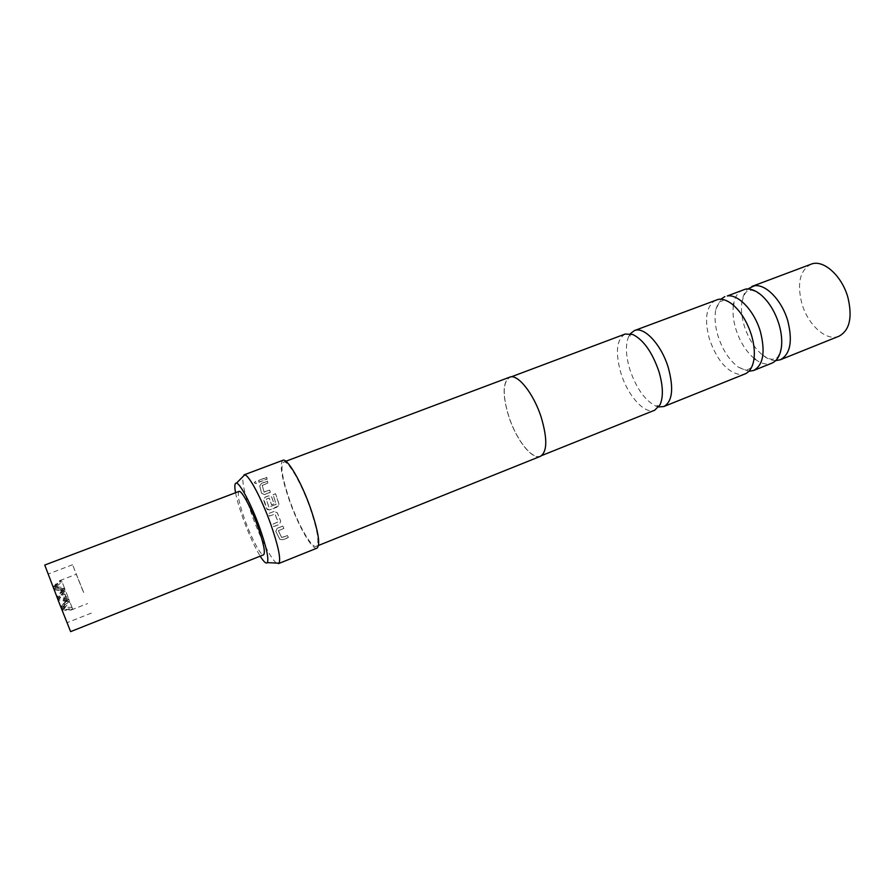 <?xml version="1.0" encoding="UTF-8"?>
<svg xmlns="http://www.w3.org/2000/svg" width="895" height="895" viewBox="0 0 895 895"><rect width="100%" height="100%" fill="white"/><g stroke="black" fill="none" stroke-linecap="round" stroke-linejoin="round"><path stroke-width="0.67" stroke-dasharray="4.47 3.36" d="M255.634 481.286L254.269 482.696L256.026 483.423L257.368 481.98L255.634 481.286M255.735 481.465L254.359 482.875L256.115 483.58L257.469 482.148L255.735 481.465M716.123 299.87C706.289 305.564 704.029 318.564 709.366 338.881C717.152 360.931 727.747 372.891 741.138 374.759L744.909 373.987M743.219 289.689C738.285 291.714 735.108 296.379 733.665 303.685M733.408 305.206C732.457 312.344 733.24 320.164 735.735 328.678C739.729 341.375 745.848 351.276 754.06 358.38M755.279 359.331C759.654 362.587 763.86 364.153 767.888 364.03L771.77 363.202M625.157 334.048C616.532 339.339 615.111 352.35 620.895 373.081C627.663 395.579 644.702 414.743 654.737 410.19M59.249 580.956L61.486 580.34L53.476 586.415L64.306 587.635L62.605 589.559L65.044 592.949L65.603 597.256L68.199 597.636L61.431 606.821L72.025 607.47L70.101 608.868L71.242 609.987L70.582 610.144L72.663 609.115L62.583 610.189L69.866 601.899L67.27 601.63L66.767 597.401L64.205 593.765L65.906 591.696L54.248 589.715L56.888 586.247L54.248 589.715L65.402 590.398L53.745 588.205L64.809 588.899L57.694 598.341L65.402 590.398L58.231 599.93L69.34 600.534L57.694 598.341L68.714 598.956L62.046 581.784L59.674 582.074L59.92 580.564L59.249 580.956L53.745 588.205L59.674 582.074M83 591.08L76.265 574.277L83 591.08M238.987 491.433C237.063 493.827 239.054 503.404 244.973 520.196C251.573 538.555 261.027 556.276 263.611 554.799M44.75 565.047L70.627 631.635M58.992 602.156L48.24 574.008L58.992 602.156M83.694 592.524L72.562 564.734L83.694 592.524M235.553 492.742C236.94 499.913 239.558 508.819 243.395 519.436C249.056 534.729 254.65 546.968 260.188 556.153M276.465 563.067C271.185 559.487 259.964 537.392 252.032 515.363C245.219 496.199 242.176 483.3 242.892 476.655M658.742 406.956L655.923 406.129C645.015 400.58 636.334 388.396 629.89 369.601C625.694 355.55 625.325 344.43 628.771 336.24L630.293 333.734M748.858 371.291L738.241 367.118C729.179 360.148 722.399 349.643 717.891 335.58C715.027 325.825 714.333 317.11 715.832 309.435L720.844 299.198M775.685 360.629C771.345 360.54 766.87 358.615 762.271 354.845C754.105 347.775 748.063 337.974 744.137 325.433C741.687 317.065 740.915 309.346 741.843 302.275C742.693 296.39 744.696 291.949 747.84 288.951M838.951 336.229C826.353 341.8 807.659 324.672 801.763 303.148C796.897 283.279 799.973 270.301 810.982 264.238M310.006 507.879C317.624 530.399 319.705 543.209 316.271 546.342C311.863 548.669 298.516 525.365 289.935 501.01C282.261 478.635 280.124 465.68 283.558 462.122C287.675 459.638 301.167 482.629 310.006 507.879M540.39 456.349C532.066 460.231 516.124 439.635 508.729 416.41C502.308 395.042 502.61 381.964 509.624 377.198M541.195 417.551C547.416 438.897 547.113 451.751 540.289 456.126C532.022 459.985 516.169 439.512 508.819 416.41C502.431 395.165 502.733 382.165 509.714 377.421C517.578 373.607 533.688 393.71 541.195 417.551M274.138 511.414L268.399 513.64L269.339 516.091L274.978 514.088L278.144 521.897L272.639 524.235L273.657 526.584L279.397 524.336L280.739 521.248L277.305 512.813L274.094 511.425L268.355 513.64L269.294 516.113L274.933 514.099L278.132 521.953L272.617 524.291L273.646 526.663L279.374 524.414L280.717 521.304L277.26 512.824L274.094 511.425M277.103 528.397L275.772 531.417L279.967 539.506L282.663 539.864L288.414 537.582L287.384 535.602L281.735 537.671L278.379 530.746L283.883 528.408L282.842 526.137L277.114 528.307L275.772 531.417M267.18 509.501L269.619 509.96L278.681 505.82L278.86 503.784L275.537 493.727L273.076 494.666L276.096 504.366L268.97 507.118L266.128 499.142L269.25 498.034L271.532 504.858L273.982 503.907L271.7 497.027L268.724 495.74L265.267 497.061L263.645 498.907L267.18 509.501M316.998 548.132C312.389 550.559 298.483 526.26 289.532 500.864C281.522 477.55 279.307 464.024 282.876 460.298M261.631 483.289L259.695 485.963L261.575 493.268L264.484 494.465L270.256 492.261L269.619 490.035L263.98 492.026L262.246 485.269L267.851 483.009L267.437 481.085L261.631 483.289L259.695 485.963M258.577 480.391L258.89 482.103L267.034 479.026L266.744 477.303L258.577 480.391L258.89 482.103M68.199 597.636L65.906 591.696M63.646 603.364L61.073 606.799L68.714 598.956L57.157 596.775L64.809 588.899L61.486 580.34M72.025 607.47L68.714 598.956L61.632 608.443L69.34 600.534L62.202 610.11L66.252 610.312M56.888 586.247L62.046 581.784M64.306 587.635L64.809 588.899L53.241 586.717L56.027 583.842M53.476 586.415L57.258 586.975M62.605 589.559L57.157 596.775L65.603 597.256M65.279 607.604L61.431 606.821M70.582 610.144L61.632 608.443L70.101 608.868M72.663 609.115L69.866 601.899M62.583 610.189L65.033 607.213M67.27 601.63L58.231 599.93L64.205 593.765M58.533 590.521L54.505 589.447M258.979 482.271L267.124 479.194L266.744 477.303M266.833 477.482L258.677 480.57M259.785 486.108L261.653 493.369L264.562 494.566L270.335 492.351L269.697 490.136L264.059 492.138L262.336 485.392L267.941 483.155L267.437 481.085M267.527 481.241L261.72 483.445M276.152 504.388L268.802 507.051L266.307 499.086L269.317 498.101L271.577 504.892L274.038 503.941L271.767 497.105L268.791 495.819L265.334 497.139L263.712 498.996L263.712 500.193L266.542 508.584L269.663 509.982L277.45 506.973L278.737 505.832L278.916 503.807L275.604 493.805L273.154 494.745L276.096 504.366M275.783 531.328L279.945 539.361L282.641 539.707L288.391 537.436L287.373 535.467L281.724 537.537L278.379 530.657L283.883 528.318L282.842 526.137M282.842 526.059L277.114 528.307M715.832 309.435C717.723 304.076 719.334 301.425 720.676 301.492L722.388 300.809C724.033 300.004 727.053 300.944 731.461 303.64M741.843 302.275C743.924 294.802 745.826 291.233 747.549 291.569L749.674 290.752C750.648 289.264 754.574 290.774 761.466 295.272M660.062 404.73L658.183 406.531C656.84 405.804 656.74 405.256 657.87 404.887C659.291 404.629 659.581 405.077 658.742 406.207L655.923 406.129M632.765 334.484L630.169 334.417C629.666 335.86 629.957 336.341 631.042 335.849C632.262 335.077 632.183 334.551 630.785 334.282L628.771 336.24M781.469 346.768C779.422 354.733 777.542 358.492 775.831 358.056L773.705 358.895C771.669 360.003 767.865 358.649 762.271 354.845M753.679 360.853C752.259 365.82 750.659 368.55 748.902 369.053L747.18 369.724C747.661 370.922 744.674 370.06 738.241 367.118M71.242 609.987L87.632 603.543M72.562 564.734L48.24 574.008M316.271 546.342L318.553 545.424M540.289 456.126L541.799 455.521M509.714 377.421L511.235 376.851M283.558 462.122L285.852 461.249M91.346 613.097L67.136 622.663M59.92 580.564L76.265 574.277"/><path stroke-width="1.34" d="M663.911 406.509L744.909 373.987C749.35 372.119 752.27 367.744 753.679 360.853C755.022 353.435 754.317 344.955 751.554 335.401C747.045 321.26 740.344 310.666 731.461 303.64C726.796 300.228 722.466 298.773 718.472 299.288L634.41 330.579C644.12 326.104 661.528 344.765 668.364 367.89C673.89 388.631 672.402 401.508 663.911 406.509L658.742 406.956M753.601 370.496L771.77 363.202C777.095 360.92 780.328 355.438 781.469 346.768C782.208 340.033 781.413 332.649 779.109 324.639C775.249 312.187 769.364 302.398 761.466 295.272C755.839 290.495 750.569 288.436 745.636 289.074L727.266 295.976C738.341 293.873 754.552 311.057 760.47 331.911C765.516 352.227 763.234 365.093 753.601 370.496L748.858 371.291M733.665 303.685L733.408 305.206M754.06 358.38L755.279 359.331M541.799 455.521L654.737 410.19L660.062 404.73C663.463 396.854 663.094 385.801 658.944 371.57C652.276 352.238 643.55 339.876 632.765 334.484L625.157 334.048L511.235 376.851M263.611 554.799C265.558 552.651 263.589 543.153 257.704 526.282C250.947 507.409 241.426 489.845 238.987 491.433L44.75 565.047L59.473 603.599L70.627 631.635L263.611 554.799M260.188 556.153C263.79 561.892 266.173 564.04 267.359 562.619C268.97 558.547 266.33 546.711 259.46 527.121C251.428 504.735 240.184 483.412 236.481 483.132C234.647 482.875 234.333 486.086 235.553 492.742M242.892 476.655L244.682 474.842C248.944 474.988 261.631 498.649 270.547 523.631C278.166 545.502 280.985 558.681 279.005 563.201L276.465 563.067M747.84 288.951L754.284 285.829C765.684 283.581 782.085 300.496 787.88 321.215C792.791 341.387 790.274 354.241 780.317 359.768L775.685 360.629M751.834 286.456L810.982 264.238C823.053 258.923 842.05 275.649 847.979 297.733C852.599 317.624 849.59 330.456 838.951 336.229L780.317 359.768M630.293 333.734L634.41 330.579M285.852 461.249L509.624 377.198C517.534 373.36 533.744 393.576 541.296 417.551C547.55 439.02 547.237 451.953 540.39 456.349L318.553 545.424M243.977 474.887L282.876 460.298C287.172 457.703 301.235 481.678 310.475 508.036C318.407 531.518 320.578 544.887 316.998 548.132L278.457 563.637M720.844 299.198L724.883 296.581M267.359 562.619L279.005 563.201M236.481 483.132L244.682 474.842"/></g></svg>
